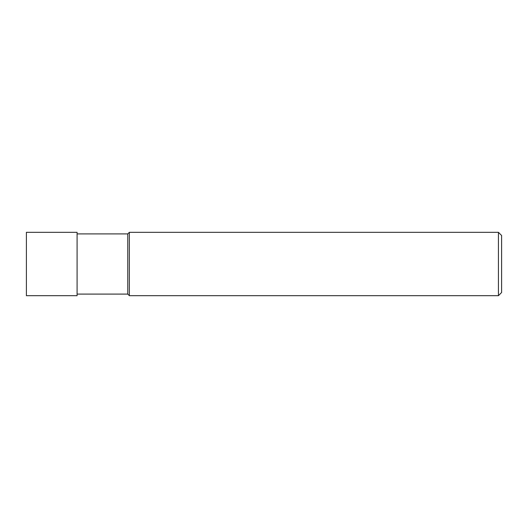 <?xml version="1.0" encoding="UTF-8"?>
<svg xmlns="http://www.w3.org/2000/svg" width="528" height="528" viewBox="0 0 528 528"><rect width="100%" height="100%" fill="white"/><g stroke="black" fill="none" stroke-linecap="round" stroke-linejoin="round"><path stroke-width="0.79" d="M77.088 294.096L127.776 294.096L127.776 233.904L77.088 233.904M127.776 294.096L129.36 295.68L129.36 232.32L127.776 233.904M498.432 295.68L498.432 232.32L501.6 235.488L501.6 292.512L498.432 295.68L129.36 295.68M26.4 295.68L26.4 232.32L77.088 232.32L77.088 295.68L26.4 295.68M498.432 232.32L129.36 232.32"/></g></svg>
